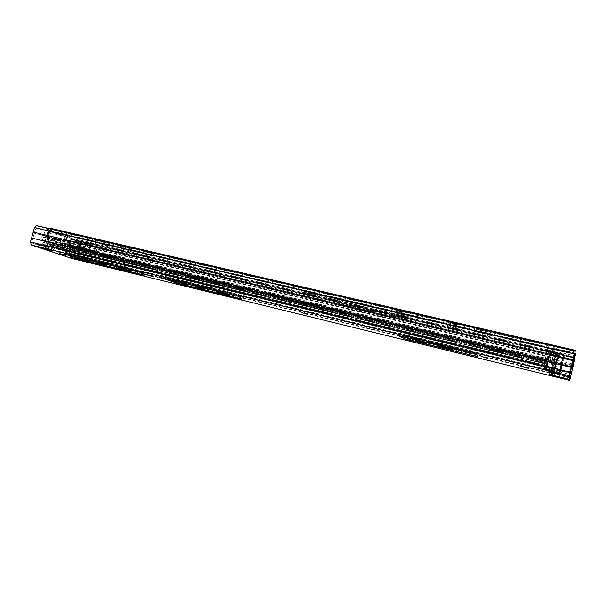 <?xml version="1.0" encoding="UTF-8"?>
<svg xmlns="http://www.w3.org/2000/svg" width="606" height="606" viewBox="0 0 606 606"><rect width="100%" height="100%" fill="white"/><g stroke="black" fill="none" stroke-linecap="round" stroke-linejoin="round"><path stroke-width="0.45" stroke-dasharray="3.03 2.27" d="M550.93 372.432L551.99 372.099L553.899 369.819L554.634 371.789L552.119 371.175L555.604 356.154L555.058 354.169L551.286 369.183L552.119 371.175L550.862 371.993L550.286 374.379M555.058 354.169L557.656 354.783L553.899 369.819L551.286 369.183L550.71 369.819L551.99 372.099M525.084 364.547L529.583 366.016L521.099 363.714L525.084 364.547M483.739 354.51L488.368 356.002L484.656 355.222L480.035 353.73L483.739 354.51M303.015 310.605L308.204 312.226L303.015 310.605M146.455 272.495L154.235 274.866L146.455 272.495M420.087 338.951L426.738 341.08L415.534 338.004L420.087 338.951M196.033 284.532L203.616 286.865L196.033 284.532M60.191 251.619L66.077 253.391L60.191 251.619M99.104 260.989L107.065 263.405L99.104 260.989M181.694 281.146L186.875 282.737L181.694 281.146M86.234 257.959L91.657 259.603L86.234 257.959M569.337 376.796L549.46 371.72L550.862 371.993L549.915 369.88L548.309 369.243L569.92 374.387M549.384 372.069L549.915 369.88L550.71 369.819M477.483 356.639L478.051 354.321L408.368 337.512L405.384 336.648L398.672 333.111L474.119 351.419L406.156 335.141L412.322 338.186L478.051 354.321L477.505 356.654M442.6 344.996L437.949 343.504L441.312 344.208L453.621 347.556L442.6 344.996L442.13 346.882M221.993 291.357L218.872 290.168L230.492 293.342L221.993 291.357L221.531 293.069M177.937 281.404L161.628 275.465L228.159 291.607L167.673 277.26L179.831 281.608L243.635 297.349L177.937 281.404L177.482 283.078M123.927 267.519L120.117 266.178L131.457 269.276L123.927 267.519L123.48 269.147M85.363 258.868L65.16 252.111L126.752 267.011L72.379 254.134L86.522 258.906L145.281 273.412L85.363 258.868L84.901 260.535M83.454 254.452L78.053 253.149L79.825 248.452L85.226 249.748L82.249 258.83L83.477 259.247L70.788 255.467L82.249 258.83L82.954 261.125M42.39 240.749L48.079 242.112L49.063 236.734L43.367 235.386L41.056 245.415L39.632 244.93L53.487 249.074L41.056 245.415L39.223 246.983M575.124 351.412L39.072 226.546L38.511 228.538L36.193 227.689L35.746 228.076L31.709 242.385L31.883 242.991L72.069 256.497L76.061 242.87L75.924 242.309L73.917 241.574L74.44 239.703L574.882 357.495M43.367 235.386L42.026 235.514L41.163 240.317L46.859 241.68L45.632 246.044L39.935 244.665L41.163 240.317M46.859 241.68L47.73 236.87L42.026 235.514M85.226 249.748L86.09 250.626L84.514 254.823L79.121 253.52L77.992 257.565L83.386 258.876L84.514 254.823M79.121 253.52L80.696 249.339L86.09 250.626M48.079 242.112L46.745 246.793L45.352 248.346L39.655 246.96M78.053 253.149L76.932 259.11M71.576 258.391L73.432 256.482L77.121 243.264L76.439 240.446L74.44 239.703M39.072 226.546L36.761 225.682M574.405 353.949L38.511 228.538M574.314 359.835L73.917 241.574M573.155 366.229L75.962 247.415M571.519 373.061L74.447 252.861M75.705 258.701L76.242 256.792M70.258 257.368L70.788 255.467M47.427 249.225L47.851 247.71M52.934 251.066L53.487 249.074M44.768 248.331L45.352 248.346M79.825 248.452L80.696 249.339M49.063 236.734L47.73 236.87M552.831 374.084L551.604 371.887M553.308 365.865L555.838 366.478L553.96 373.167M552.339 372.66L551.922 374.402L551.339 371.986M551.036 372.417L550.43 369.902M555.838 366.478L558.134 356.752L557.656 354.783M559.997 373.091C561.148 373.501 561.186 373.637 560.118 373.508L559.247 372.342L561.315 373.144L560.421 373.137C557.035 372.705 544.726 369.554 544.839 369.145L546.407 369.259L550.066 353.889L546.37 369.175L545.392 369.88L544.226 369.455L546.051 368.546L549.756 352.987L550.831 352.116L549.172 351.397C548.506 350.541 564.133 354.215 563.891 354.866L562.398 354.843L563.012 356.116L559.073 372.107L563.012 356.116L564.739 356.146C565.08 355.616 552.195 352.344 548.756 352.086L547.847 352.169L549.756 352.987L546.014 368.471L544.09 367.721L544.983 367.713C548.385 368.122 561.277 371.417 560.967 371.811L559.05 371.667L559.997 373.091L557.725 372.425L559.633 372.576C559.83 372.114 544.203 368.327 544.915 369.009L551.271 370.766L552.278 367.387L550.74 367.092L552.414 367.736L551.649 371.652L554.384 372.758L554.967 368.342L556.414 368.539L554.854 368.016L553.861 371.402L557.762 372.455M559.027 372.849L560.118 373.508M555.808 354.298L554.687 358.328L552.702 357.669L554.558 357.919L555.528 353.253L550.006 352.351L555.808 354.298L555.997 355.002L561.626 355.533C564.951 355.949 563.785 355.389 558.118 353.866L557.944 353.124L555.331 352.51L555.528 353.253M558.118 353.866L554.854 368.016M557.141 358.547L558.687 359.085L557.24 358.919L554.967 368.342M553.861 371.402L553.664 370.887L551.051 370.251L551.271 370.766M545.173 369.872L546.127 370.115C544.688 369.63 544.605 369.478 545.892 369.652L544.938 369.433M551.649 371.652L545.65 370.402C545.589 370.864 560.459 374.485 560.005 373.894L554.195 372.266M554.687 358.328L552.414 367.736M555.997 355.002L551.861 372.145M554.558 357.919L552.278 367.387M555.331 352.51L551.051 370.251M557.944 353.124L553.664 370.887M557.24 358.919L558.353 354.896M558.52 355.601L554.384 372.758M547.059 369.857L545.892 369.652M546.127 370.115L547.385 370.501M557.967 373.076L559.156 373.281M84.082 250.581L84.916 252.119L85.181 255.179L84.696 255.088L78.697 253.603L78.424 250.558L77.576 249.021L63.501 244.013L61.948 244.741L60.062 247.134L60.555 247.271L66.751 248.733L68.607 246.331L70.144 245.604L84.082 250.581L546.991 361.479L545.998 366.585L546.377 367.372L549.695 353.321L79.045 242.211L80.015 240.733L550.225 351.344L549.695 353.321M50.434 231.613L547.885 348.094L548.385 345.768L50.366 229.644L50.434 231.613C49.101 232.325 48.336 233.719 48.139 235.795L46.245 243.195L52.336 245.263L54.214 242.892L55.782 242.173L70.016 247.21L70.872 248.748L71.25 251.838L76.674 253.717L78.757 246.847L79.045 242.211M547.885 348.094L544.203 362.911L544.658 363.767L546.006 359.222L546.991 361.479M521.819 355.063L493.481 348.405L491.284 347.753L489.58 346.155L491.443 346.465L520.721 353.601L521.819 355.063L521.236 357.442L492.905 350.753L490.708 350.101L488.989 348.548L517.895 355.358L520.13 356.025L521.236 357.442M284.79 297.228L343.087 311.151L347.45 313.317L346.147 313.128L292.387 300.25L284.79 297.228L284.214 299.409L340.193 312.726L346.882 315.521L291.827 302.394L284.214 299.409M148.788 265.754L103.096 254.921L92.438 251.187L141.327 262.951L148.788 265.754L148.417 267.867L147.569 267.7L102.55 256.876L91.885 253.187L138.41 264.314L148.243 267.761M240.211 286.456L247.566 289.516L198.253 277.707L189.17 274.382L240.211 286.456L239.643 288.6L248.051 291.819L197.7 279.76L188.474 276.366L239.643 288.6M548.385 345.768L543.597 365.433L544.127 366.138L545.392 361.721L546.407 363.865L545.423 368.963L545.892 369.599L550.225 351.344M83.552 252.513L84.09 256.974L77.833 255.285L77.045 250.945L62.948 245.991L60.077 249.278L66.599 250.748L69.592 247.589L83.552 252.513L546.407 363.865M50.366 229.644C48.298 230.742 47.117 232.901 46.806 236.113L45.503 241.18C44.503 242.991 44.556 244.332 45.685 245.195L52.26 247.248L55.229 244.142L69.478 249.127L69.857 252.225L70.713 253.747L76.144 255.603L76.636 255.611L78.144 252.573L79.56 247.884C80.825 245.241 80.977 242.855 80.015 240.733M69.478 247.581L545.392 361.721L69.592 247.589M69.902 252.376L70.47 253.316L67.736 252.649L67.175 251.717L69.902 252.376L69.751 250.967L54.01 245.521L51.215 244.847L49.321 246.354L52.124 247.036L42.42 243.998L41.875 241.983L44.692 231.969L46.798 229.356L48.147 229.576L48.23 231.257L50.343 231.893C48.313 233.401 47.912 235.226 49.139 237.378L67.97 241.847L67.039 248.407L70.91 249.763L73.629 246.339L84.325 249.271L93.453 252.558L92.309 251.149L90.18 250.043L86.453 249.157L86.007 250.778L88.991 251.846L89.423 256.232L92.968 257.467L95.634 251.748C97.611 249.983 97.907 248.18 96.536 246.331L95.937 246.324C94.468 247.233 93.922 248.748 94.294 250.869L92.597 254.891L90.695 254.217L90.271 249.831L73.584 243.771L70.864 247.18L68.781 246.445L69.44 241.817C71.197 239.696 71.341 237.87 69.879 236.325L69.182 236.302C67.19 237.84 66.789 239.688 67.97 241.847M48.23 231.257C49.745 232.795 49.616 234.613 47.829 236.696L69.44 241.817M49.139 237.378L48.238 243.885L52.222 245.263L54.979 241.892L70.773 247.483L71.25 251.838L74.886 253.096L77.576 247.437C79.591 245.695 79.886 243.907 78.462 242.067L78.636 241.438L75.924 240.802L76.409 240.173L77.038 240.347C78.068 240.938 78.371 242.203 77.954 244.142L80.651 244.779C81.075 242.839 80.772 241.574 79.75 240.983L79.121 240.809L78.636 241.438M77.288 247.475L95.354 251.793M74.917 254.959L84.226 257.512L74.917 254.959L74.447 253.035L80.969 254.611L81.431 256.543M74.894 251.429L81.416 252.997L71.175 249.414L64.554 247.816L74.894 251.429L74.447 253.035M84.825 250.846L85.128 253.861L84.681 254.77L79.303 253.467L78.326 249.286L62.706 243.733L60.827 246.066L60.736 247.006L66.266 248.339L69.364 245.324L88.991 251.846M54.979 241.892L62.706 243.733M70.773 247.483L78.326 249.286M77.5 246.437L86.234 248.521L87.628 243.521L78.886 241.461L77.454 246.43L78.841 241.453L75.644 240.749L79.159 241.211L75.795 240.491M75.644 240.749L67.667 244.241L77.454 246.43M67.728 244.112L52.108 238.666L73.584 243.771M69.342 244.695L90.271 249.831M69.402 244.854L78.129 241.665L90.4 244.559L89.165 249.558L90.499 244.559L88.082 243.657L86.696 248.657L89.12 249.536M86.696 248.657L86.234 248.521M54.01 245.521L53.123 246.612L50.328 245.938M67.175 251.717L67.016 250.308L69.751 250.967M51.215 244.847L67.016 250.308M52.124 247.036L53.123 246.612M48.412 230.591L51.237 231.25L50.972 230.235L49.631 230.015L47.526 232.636L44.692 231.969M42.42 243.998L49.321 246.354M69.334 244.832L69.811 249.195L90.695 254.217M69.811 249.195L92.597 254.891M71.781 249.877L73.477 245.9L94.294 250.869M73.477 245.9C73.084 243.794 73.629 242.294 75.129 241.408L78.462 242.067M74.886 253.096L92.968 257.467M545.998 366.585L89.423 256.232M86.007 250.778L93.453 252.558M69.364 245.324L73.629 246.339M544.635 363.797L70.91 249.763M48.238 243.885L67.039 248.407M47.829 236.696L47.192 241.279L68.781 246.445M47.192 241.279L70.864 247.18M49.344 242.029L52.108 238.666M84.325 249.271L83.166 247.839L81.007 246.718L77.235 245.816L86.453 249.157M77.235 245.816L76.773 247.468M67.736 252.649L74 254.793L76.704 255.444L70.47 253.316M41.875 241.983L44.708 242.665L47.526 232.636M69.41 245.566L67.721 244.96L66.471 249.422L68.236 250.036L69.432 245.748M75.75 241.43L75.924 240.802M76.704 255.444L78.03 254.187L75.333 253.528L77.954 244.142M75.333 253.528L74 254.793M68.236 250.036C55.699 246.415 49.692 244.332 50.23 243.809L51.533 239.37M50.29 243.801L52.161 244.453L53.449 239.87L51.646 239.226M51.555 239.203L51.525 239.211C50.957 239.794 56.888 241.908 69.319 245.544M78.03 254.187L80.651 244.779M51.237 231.25L51.048 231.916M44.708 242.665L45.253 244.68M53.449 239.87C53.676 240.499 58.434 242.195 67.721 244.96M66.471 249.422C57.176 246.687 52.404 245.036 52.161 244.453M78.129 241.665L75.894 240.491M59.956 249.786L69.304 252.376L59.956 249.786L60.736 247.006M81.416 252.997L80.969 254.611M69.304 252.376L70.72 251.058L64.092 249.46L62.668 250.77M71.175 249.414L70.72 251.058M64.554 247.816L64.092 249.46M395.96 310.333L403.467 312.082L395.96 310.333M402.801 314.734L395.286 312.976L402.801 314.734M511.737 337.33L521.046 339.504L511.737 337.33M520.365 342.292L511.063 340.11L520.365 342.292M493.231 333.02L479.285 330.134C475.339 329.149 473.801 328.603 474.672 328.497L493.231 333.02M488.428 335.163L492.549 335.777L487.557 334.247L473.99 331.24L488.428 335.163L489.103 332.421M416.64 315.15L425.245 317.158L416.64 315.15M424.571 319.839L415.966 317.824L424.571 319.839M146.44 252.134L153.583 254.005L146.44 252.134M152.553 256.073L145.395 254.194L152.553 256.073M109.595 243.544L101.323 241.923L95.566 240.059L109.595 243.544M107.694 245.862L108.959 245.854L103.709 244.324L94.93 242.362L107.694 245.862L108.33 243.559M574.359 354.139L554.801 349.556L552.566 359.169L550.649 357.04L550.142 359.494L48.791 239.931L47.404 238.87L47.988 236.908L47.51 233.787L47.063 236.673L48.457 237.794L48.791 239.931M554.801 349.556L552.604 349.041L550.649 357.04L48.457 237.794M572.019 363.797L552.566 359.169L552.384 360.426L550.142 359.494L552.68 349.298L49.086 231.363L47.988 236.908M48.874 228.629L47.692 230.848L47.51 233.787M573.98 357.745L553.748 352.98L551.415 362.918L551.99 360.843L71.985 246.203C69.743 245.559 68.91 244.089 69.485 241.794L70.857 238.976C71.22 237.317 70.955 236.234 70.054 235.711L51.972 228.939C50.601 228.788 49.639 229.5 49.078 231.06L47.056 242.862L47.647 244.551L59.873 248.642L60.797 247.627L65.001 236.961C65.584 235.461 66.569 234.795 67.955 234.961L67.334 237.181L49.639 230.56L49.086 231.363M571.14 367.569L70.72 247.68L71.985 246.203M69.485 241.794L67.63 243.96L69.44 237.923L65.001 236.961L49.078 231.06L51.025 231.515L48.995 243.332L49.586 245.021L61.782 249.104L62.698 248.089L66.902 237.408L51.025 231.515L52.025 228.939L50.283 228.265M67.63 243.96C67.789 245.945 68.819 247.187 70.72 247.68M572.564 367.031L553.687 362.517L551.99 360.843L553.172 355.684L555.255 356.101L555.46 355.381L553.384 354.889L553.172 355.684M447.523 325.596L456.31 327.657L455.023 326.589L446.145 324.513L447.523 325.596L448.198 322.907L447.145 321.672L455.697 323.862L456.659 325.066L448.198 322.907M126.624 249.664L119.518 247.793L124.222 249.763L131.237 251.604L126.624 249.664L127.268 247.316L131.441 248.983L124.859 247.445L120.17 245.453L127.268 247.316M575.692 351.215L573.496 350.874L572.806 353.76L555.407 349.685L556.096 346.821L553.99 346.503L554.369 347.95L556.528 348.617L575.245 353.056M572.806 353.76L574.799 354.124M574.412 355.828L572.852 355.411L573.534 352.586M556.528 348.617L555.853 351.419L572.852 355.411M555.853 351.419L553.695 350.753L554.369 347.95M553.99 346.503L553.301 349.359L553.695 350.753M553.301 349.359L555.407 349.685M573.496 350.874L556.096 346.821M555.831 353.465L553.376 363.312L555.255 356.101L574.124 360.57M69.387 239.067L573.912 358.048M571.731 365.039L552.384 360.426L554.869 349.806L552.68 349.298M404.619 319.385C403.702 318.688 393.786 316.135 391.779 316.074L391.476 316.279C392.506 316.999 402.21 319.498 404.278 319.574L404.619 319.385M405.293 316.726C404.376 316.006 394.461 313.453 392.453 313.423L392.15 313.635C393.173 314.378 402.869 316.87 404.952 316.93L405.293 316.726M375.046 308.015L376.955 308.249L374.069 307.356L337.194 298.364L334.323 297.357L336.444 297.758L398.354 312.901L408.732 316.127L408.217 316.423L358.957 305.841L357.669 304.985L308.053 293.107C305.916 292.895 298.599 290.766 300.288 290.85L375.046 308.015L374.038 311.961L375.849 312.295L333.3 301.296L397.331 316.923L407.724 320.12L401.581 319.385L386.401 315.999L316.771 299.303L317.756 295.516M396.453 314.65L400.96 315.711L396.453 314.65M401.293 314.385L396.786 313.325L401.293 314.385M308.053 293.107L307.068 296.887L299.296 294.637L301.879 295.114L374.038 311.961M307.068 296.887L310.446 297.637L311.439 293.849M315.771 295.016L314.787 298.803L310.446 297.637M314.787 298.803L316.771 299.303M385.977 317.673L356.442 310.658L385.977 317.673L386.401 315.999M336.186 302.288L337.194 298.364M356.684 308.84L357.669 304.985M356.442 310.658L356.866 309.015M395.476 312.219L402.99 313.976L395.476 312.219M396.975 312.567L401.483 313.628L396.975 312.567M392.612 313.749C393.559 314.431 402.573 316.749 404.505 316.802L404.823 316.612C403.967 315.946 394.771 313.582 392.9 313.552L392.612 313.749M391.946 316.393C392.893 317.059 401.914 319.377 403.831 319.445L404.149 319.271C403.293 318.62 394.089 316.256 392.226 316.203L391.946 316.393M552.634 363.994L555.24 364.623M551.149 369.834L550.543 372.334M570.269 378.038L71.97 256.497M569.799 373.19L31.883 242.991M43.162 237.143L48.859 238.491M42.45 240.499L48.139 241.862M41.882 236.916L47.586 238.272M46.867 241.65L41.17 240.279M84.56 251.217L79.159 249.922M78.121 252.922L83.53 254.225M85.56 251.785L80.166 250.49M79.128 253.49L84.522 254.793M41.17 245.082L46.859 246.46M82.325 258.512L76.924 257.202M574.23 360.146L75.924 242.309M574.071 360.767L76.061 242.87M572.609 366.827L74.75 247.71M572.662 366.585L74.765 247.506M570.14 371.72L73.599 251.838M570.087 371.948L73.508 252.013M570.216 377.432L72.364 256.118M574.352 354.169L35.746 228.076M574.503 353.578L36.193 227.689M572.814 360.578L34.33 233.083M572.753 360.835L34.231 233.265M571.382 366.554L32.974 237.734M571.314 366.819L32.959 237.946M569.951 372.501L31.709 242.385M575.102 357.881L76.439 240.446M574.405 361.017L77.121 243.264M570.428 377.614L73.432 256.482M81.855 259.512L82.28 257.997M143.667 274.995L144.16 273.185M144.501 275.26L145.046 273.276M144.417 275.23L144.963 273.245M141.327 274.359L141.872 272.374M85.984 260.838L86.522 258.906M84.84 260.512L85.378 258.58M71.826 256.126L72.379 254.134M72.129 255.899L72.614 254.149M128.684 269.746L129.199 267.875M129.495 270.011L130.055 267.95M129.411 269.981L129.972 267.92M126.184 269.064L126.752 267.011M65.592 254.308L66.152 252.308M65.009 254.172L65.539 252.293M119.564 268.193L120.117 266.178M129.176 270.64L129.646 268.912M125.328 269.602L125.881 267.579M174.467 281.995L174.861 280.533M241.756 298.94L242.256 297.069M242.983 299.334L243.536 297.251M242.915 299.311L243.468 297.228M239.847 298.44L240.408 296.349M179.278 283.638L179.831 281.608M178.134 283.313L178.687 281.282M167.104 279.351L167.673 277.26M167.551 279.146L168.051 277.306M229.629 294.311L230.144 292.372M230.856 294.705L231.424 292.546M230.78 294.675L231.356 292.516M227.583 293.766L228.159 291.607M161.052 277.563L161.628 275.465M160.09 277.343L160.635 275.359M218.304 292.281L218.872 290.168M227.788 294.66L228.265 292.887M224.621 293.827L225.19 291.706M440.729 346.541L441.312 344.208M449.735 348.745L450.205 346.844M448.402 348.412L448.985 346.071M475.202 355.949L475.71 353.904M474.528 355.783L475.096 353.465M411.754 340.443L412.322 338.186M410.648 340.125L411.216 337.868M405.649 337.141L406.156 335.141M406.414 337.33L406.937 335.277M471.173 353.109L471.695 350.995M473.551 353.843L474.142 351.435M473.528 353.821L474.119 351.419M470.438 352.927L471.036 350.51M400.165 335.807L400.755 333.467M398.097 335.391L398.672 333.111M405.278 337.05L405.384 336.648M408.05 338.769L408.368 337.512M79.303 249.558L84.711 250.854M80.181 250.437L85.575 251.732M43.231 236.719L48.927 238.075M47.594 238.211L41.89 236.855M554.407 361.487L556.929 362.085M555.604 356.154L558.134 356.752M553.717 359.335L556.331 359.956M559.459 372.357L563.179 357.078L562.876 356.048L562.118 355.714L562.55 355.722C564.542 355.98 564.504 355.752 562.436 355.048L561.959 354.836L562.398 354.843M562.436 355.048L563.035 356.214L559.293 371.758M559.989 373.455L563.936 357.078C565.33 356.578 564.921 355.942 562.724 355.169L563.035 356.214C565.103 356.911 565.406 357.199 563.936 357.078L563.163 356.979L562.55 355.722M559.929 373.402L559.255 373.129L559.361 372.342L563.065 356.972L562.724 356.078L564.762 356.972L564.08 357.926L560.421 373.137C556.482 374.296 545.498 370.493 545.082 370.061L549.377 353.904L550.286 353.586L548.513 353.972C548.362 354.518 560.664 357.638 564.08 357.926L564.989 357.866L563.179 357.078L559.482 372.432L558.414 373.273M562.588 355.919L564.163 356.616C564.572 357.373 549.703 353.859 549.801 353.222L551.127 353.033L549.49 352.321L550.899 352.328L549.793 353.093L548.188 353.078L550.066 353.889L551.127 353.033M547.021 370.501L546.37 369.175M546.051 368.546L546.589 369.652M545.105 369.402L549.074 353.003L549.975 352.692L546.142 368.562L546.491 369.486L544.332 368.653L544.983 367.713L548.756 352.086C549.422 351.397 552.021 351.578 556.558 352.639C561.883 353.965 564.534 354.828 564.504 355.23L563.785 356.214L560.035 371.804L558.156 372.463M545.392 369.88L546.847 370.183L546.498 369.274L550.286 353.586L551.195 353.237M546.733 363.062L84.916 252.119L83.719 252.816L546.362 364.183L546.733 363.062M77.576 249.021L70.016 247.21M78.424 250.558L70.872 248.748L69.652 249.437L77.212 251.255L78.424 250.558M544.726 363.539L66.948 248.581L67.63 249.983L544.483 365.009L544.726 363.539M60.282 246.975L52.533 245.112L53.245 246.513L60.971 248.377L60.282 246.975M61.948 244.741L54.214 242.892L54.911 244.286L62.638 246.134L61.948 244.741M63.501 244.013L55.782 242.173M546.006 359.222L70.144 245.604M545.574 360.479L68.607 246.331L69.289 247.733L545.324 361.941L545.574 360.479M78.613 253.353L71.076 251.535L69.857 252.225L77.409 254.05L78.613 253.353M546.044 366.274L85.098 254.921L83.901 255.626L545.673 367.403L546.044 366.274M77.045 250.945L69.478 249.127M544.037 366.282L51.661 247.24M62.948 245.991L55.229 244.142M545.423 368.963L70.713 253.747M46.738 237.673L48.071 237.347L546.014 355.502L545.718 356.23L46.738 237.673M46.806 236.113L48.139 235.795L546.43 353.639L546.135 354.358L46.806 236.113M547.9 361.449L548.044 360.441L78.076 248.089L78.886 249.134L547.9 361.449M548.324 359.82L548.468 358.813L78.757 246.847L79.56 247.884L548.324 359.82M544.347 362.236L46.223 242.62M544.203 362.911L46.245 243.195M546.536 366.797L76.962 253.278M546.377 367.372L76.674 253.717M544.612 360.714L45.503 241.18M543.597 365.433L45.685 245.195M546.907 365.66L78.144 252.573M545.817 369.713L76.144 255.603M241.983 289.274L242.551 287.13M189.42 276.548L189.981 274.457M188.61 276.465L189.17 274.382M195.405 279.101L195.958 277.048M197.7 279.76L198.253 277.707M247.013 291.615L247.566 289.516M247.983 291.744L248.543 289.638M147.569 267.7L148.114 265.701M140.766 264.989L141.327 262.951M138.41 264.314L138.971 262.269M92.65 253.331L93.203 251.338M92.127 253.316L92.68 251.323M100.248 256.217L100.793 254.262M102.55 256.876L103.096 254.921M285.335 299.561L285.911 297.372M289.554 301.735L290.115 299.591M291.827 302.394L292.387 300.25M345.587 315.325L346.147 313.128M346.882 315.521L347.45 313.317M342.511 313.4L343.087 311.151M340.193 312.726L340.777 310.477M519.304 357.101L519.88 354.73M520.13 356.025L520.721 353.601M517.895 355.358L518.494 352.927M490.852 348.867L491.443 346.465M488.989 348.548L489.58 346.155M490.708 350.101L491.284 347.753M492.905 350.753L493.481 348.405M81.871 251.922L82.408 249.983M82.06 251.922L82.598 249.99M83.037 252.157L83.575 250.217M83.234 252.164L83.772 250.225M74.235 248.983L74.788 247.013M73.296 248.718L73.841 246.74M72.303 248.475L72.856 246.506M71.356 248.21L71.909 246.233M78.712 255.671L79.318 253.785M84.09 256.974L84.696 255.088M84.317 256.853L85.181 255.171L84.385 257.02M77.833 255.285L78.697 253.603M65.607 250.611L66.084 248.596M60.077 249.278L60.555 247.271M59.941 249.142L60.07 247.134L52.336 245.263M66.599 250.748L66.736 248.733L544.658 363.767M78.644 252.301L77.636 255.891M50.972 230.235L48.147 229.576M47.647 229.386L50.472 230.053M76.591 240.181L79.303 240.817M79.75 240.983L77.038 240.347M89.165 249.558L90.544 244.589L87.893 243.264L79.083 241.203L90.309 244.173L77.962 241.264L69.395 244.392M68.077 243.923L75.879 240.491M60.827 246.066L59.782 249.786M66.266 248.339L65.486 251.126M67.486 247.665L66.448 251.399M85.128 253.861L84.128 257.467M84.681 254.77L83.931 257.459M79.303 253.467L78.553 256.149M81.007 246.718L90.18 250.043M87.628 243.521L88.082 243.657L87.628 243.521M552.627 349.533L49.071 231.553M552.18 350.912L47.548 232.386M552.604 349.041L47.692 230.848M553.748 352.98L69.47 238.908M553.384 354.889L70.122 240.673M574.73 358.131L70.751 239.378M574.996 353.351L49.639 230.56M574.246 356.593L69.44 237.923M575.662 353.98L70.054 235.711M67.925 237.363L68.546 235.143M51.268 231.166L51.911 228.879M574.852 353.927L49.2 230.947M574.723 354.457L554.869 349.806M574.094 357.237L69.584 238.499M574.594 353.624L47.813 230.424M574.852 357.631L70.857 238.976M60.797 247.627L62.698 248.089M47.056 242.862L48.995 243.332M59.502 248.634L61.411 249.096M47.647 244.551L49.586 245.021M96.649 242.665L97.293 240.362M100.687 244.21L101.323 241.923M103.709 244.324L104.353 242.006M119.996 248.112L120.639 245.771M124.222 249.763L124.859 247.445M130.798 251.308L131.441 248.983M477.642 331.921L478.323 329.164M478.611 332.861L479.285 330.134M487.557 334.247L488.239 331.474M456.31 327.657L456.985 324.96M455.023 326.589L455.697 323.862M446.145 324.513L446.827 321.794M397.331 316.923L398.354 312.901M357.555 311.302L358.957 305.841M356.957 311.12L358.358 305.659M401.581 319.385L402.573 315.446M335.421 301.712L336.444 297.758M373.054 311.325L374.069 307.356M301.879 295.114L302.871 291.312M397.589 311.711L401.346 312.59L397.589 311.711M398.293 312.878L400.165 313.317L398.293 312.878M395.718 311.272L403.232 313.029L395.718 311.272M554.975 354.298L557.581 354.919M529.046 368.236L529.583 366.016M487.83 358.191L488.368 356.002M307.666 314.302L308.204 312.226M153.704 276.806L154.235 274.866M426.215 343.163L426.738 341.08M203.093 288.835L203.616 286.865M65.546 255.293L66.077 253.391M106.535 265.314L107.065 263.405M186.337 284.737L186.875 282.737M91.127 261.527L91.657 259.603M548.885 374.107L549.46 371.72M547.71 371.736L548.309 369.243M570.269 378.008L72.069 256.497M574.496 353.609L36.065 227.682M569.761 380.242L71.97 258.368M84.105 259.61L84.651 257.641M179.202 282.82L179.762 280.752M144.751 275.359L145.281 273.412M71.766 255.808L72.25 254.073M129.775 270.125L130.328 268.11M64.6 254.103L65.16 252.111M96.149 262.496L96.702 260.504M117.784 267.829L118.337 265.822M130.926 271.23L131.457 269.276M58.047 253.247L58.593 251.301M243.097 299.379L243.635 297.349M167.097 279.033L167.597 277.215M230.984 294.758L231.537 292.66M159.84 277.313L160.408 275.222M192.526 286.017L193.087 283.934M216.115 291.827L216.683 289.721M229.954 295.364L230.492 293.342M414.958 340.314L415.534 338.004M437.373 345.829L437.949 343.504M453.076 349.73L453.621 347.556M477.316 356.563L477.861 354.358M405.694 337.156L406.209 335.126M473.347 353.745L473.915 351.457M398.21 335.398L398.801 333.065M143.243 273.988L143.796 271.95M299.796 312.249L300.371 310.06M479.452 356.101L480.035 353.73M520.509 366.122L521.099 363.714M45.42 246.316L39.723 244.93M552.74 357.638L550.006 352.351M553.028 357.646L550.74 367.092M558.361 359.108L556.088 368.546M557.838 359.032L561.626 355.533M551.543 367.228L547.786 370.001M556.406 368.554L560.126 373.341M62.91 244.006L55.184 242.158M545.915 359.358L69.561 245.589M544.127 366.138L66.668 250.732M60.002 249.119L52.26 247.248M62.827 245.991L55.108 244.135M546.392 367.357L76.742 253.717M545.892 369.599L76.636 255.611M188.474 276.366L189.042 274.276M248.051 291.819L248.604 289.721M148.417 267.867L148.962 265.867M91.885 253.187L92.438 251.187M284.191 299.334L284.767 297.145M346.844 315.575L347.412 313.378M521.039 357.449L521.622 355.078M489.171 348.526L489.762 346.132M81.772 251.869L82.31 249.93M83.333 252.217L83.87 250.278M60.062 247.134L59.789 249.195M77.576 247.437L95.634 251.748M52.517 247.043L49.722 246.369M75.129 241.408L95.937 246.324M50.343 231.893L69.182 236.302M50.23 243.809L51.525 239.211M49.631 230.015L46.798 229.356M77.053 255.452L74.349 254.793M76.409 240.173L79.121 240.809M60.532 246.65L59.668 249.733M85.06 254.52L84.226 257.512M63.062 250.778L69.69 252.384M83.166 247.839L92.309 251.149M67.804 244.029L75.727 240.537M395.468 312.847L396.142 310.196M511.502 340.042L512.184 337.254M492.148 335.86L492.829 333.111M416.216 317.695L416.89 315.014M145.395 254.194L146.038 251.831M109.451 246.172L110.095 243.862M51.381 231.234L52.025 228.939M574.988 353.381L49.518 230.553M59.873 248.642L61.782 249.104M47.063 236.673L47.404 238.87M554.225 346.473L553.536 349.336M574.746 354.124L575.435 351.23M94.93 242.362L95.566 240.059M152.939 256.361L153.583 254.005M119.518 247.793L120.17 245.453M131.237 251.604L131.873 249.286M424.306 319.96L424.98 317.286M473.99 331.24L474.672 328.497M455.985 327.763L456.659 325.066M446.463 324.399L447.145 321.672M551.611 362.221L553.611 362.706M519.91 342.36L520.592 339.58M402.604 314.855L403.278 312.211M392.453 313.423L391.779 316.074M375.849 312.295L376.856 308.34M396.892 313.249L397.089 312.491M401.18 314.453L401.369 313.696M407.209 320.392L408.217 316.423M333.3 301.296L334.323 297.357M299.296 294.637L300.288 290.85M404.952 316.93L404.278 319.574M401.255 312.651L401.27 311.984L397.362 310.81L397.824 312.613C399.399 313.491 400.536 313.507 401.255 312.651M395.657 312.09L395.9 311.143C395.96 309.84 401.998 311.393 402.998 312.128L402.801 314.097M404.505 316.802L403.831 319.445M392.9 313.552L392.226 316.203"/><path stroke-width="0.91" d="M524.493 366.971L529 368.425L525.008 367.577L520.509 366.122L524.493 366.971M483.156 356.889L487.785 358.366L483.156 356.889M302.447 312.802L307.636 314.416L302.447 312.802M145.894 274.533L153.682 276.897L145.894 274.533M419.503 341.269L426.162 343.382L414.958 340.314L419.503 341.269M195.473 286.63L203.063 288.941L195.473 286.63M59.646 253.573L65.539 255.338L59.646 253.573M98.551 262.989L106.52 265.383L98.551 262.989M181.133 283.222L186.315 284.797L181.133 283.222M85.681 259.936L91.112 261.565L85.681 259.936M551.771 375.038L548.885 374.107L551.922 374.402L551.771 375.038L569.595 379.394L569.708 380.379L575.102 357.881L574.314 359.835L575.67 353.26L574.996 356.07L574.412 355.828M574.405 353.949L569.935 372.349L569.314 376.909L549.384 372.069M574.541 359.888L570.284 378.008L570.17 377L569.337 376.796M574.511 353.972L569.314 376.909M575.117 351.003L36.761 225.682L36.11 225.652L34.497 227.621L30.451 241.961L31.315 244.998L71.576 258.391M75.705 258.701L82.954 261.125L70.258 257.368L75.705 258.701M477.483 356.639L407.8 339.746L404.816 338.89L398.081 335.444L470.438 352.927L405.565 337.474L411.754 340.443L477.483 356.639M449.629 349.162L437.373 345.829L448.402 348.412L453.038 349.889L449.629 349.162L449.735 348.745M227.704 294.986L216.115 291.827L227.788 294.66M241.703 299.144L177.391 283.419L159.84 277.313L227.583 293.766L167.104 279.351L179.278 283.638L241.756 298.94M129.101 270.912L117.784 267.829L129.176 270.64M143.614 275.162L84.825 260.792L64.6 254.103L126.184 269.064L71.826 256.126L85.984 260.838L143.667 274.995M47.298 249.695L39.072 246.945L44.768 248.331L52.934 251.066L47.298 249.695L47.427 249.225M570.17 377L569.595 379.394M572.965 359.729L33.232 232.121M571.147 367.304L31.565 238.029M77.56 259.807L76.932 259.11M553.96 373.167L551.922 374.402M550.286 374.379L549.316 372.357L550.93 372.432M574.996 356.07L572.314 367.85L574.314 359.835M574.799 354.124L572.193 365.153L571.731 365.039M574.996 354.101L572.193 365.153M575.245 353.056L575.67 353.26M575.692 350.427L50.283 228.265L48.874 228.629M572.314 367.85L571.14 367.569M572.019 363.797L572.435 363.895M569.185 375.765L31.315 244.998M569.708 380.379L71.447 258.361M571.708 372.099L570.14 371.72M571.655 372.326L570.087 371.948M574.352 353.957L34.497 227.621M569.935 372.349L30.451 241.961M81.742 259.921L81.855 259.512M174.316 282.547L174.467 281.995M221.432 293.455L221.531 293.069M442.024 347.306L442.13 346.882M404.816 338.89L405.278 337.05M407.8 339.746L408.05 338.769M574.996 356.767L574.246 356.593M574.852 357.411L574.094 357.237M574.73 357.919L573.98 357.745M574.655 358.222L573.912 358.048M575.064 351.154L36.11 225.652M575.639 350.579L49.578 228.235"/></g></svg>

